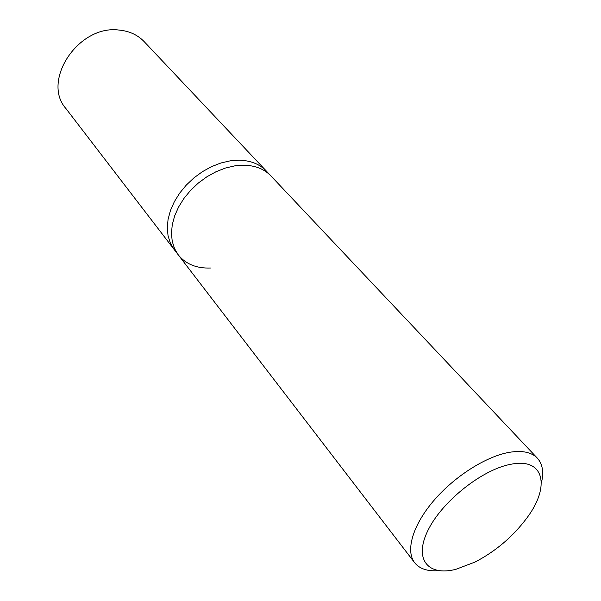 <?xml version="1.0" encoding="UTF-8"?>
<svg xmlns="http://www.w3.org/2000/svg" width="601" height="601" viewBox="0 0 601 601"><rect width="100%" height="100%" fill="white"/><g stroke="black" fill="none" stroke-linecap="round" stroke-linejoin="round"><path stroke-width="0.9" d="M541.373 483.039C543.973 472.341 542.643 464.055 537.369 458.172C531.554 452.155 522.164 450.217 509.205 452.35C485.743 456.444 453.95 476.736 433.238 501.249C412.466 525.77 405.435 550.952 414.652 562.731C419.626 568.869 427.596 571.506 438.565 570.642M210.463 268.016C196.542 268.512 185.822 264.147 178.302 254.914L174.538 248.596L172.224 241.309L171.45 233.263L172.269 224.691L174.673 215.834L178.617 206.962L183.996 198.353L190.652 190.284L198.375 183.012L206.924 176.754L216.029 171.721L225.413 168.055L234.766 165.861L243.811 165.185C255.282 165.463 264.335 169.054 270.968 175.958L266.311 171.015C259.67 164.111 250.632 160.505 239.206 160.197L230.191 160.843L220.867 163.006L211.537 166.642L202.469 171.638L193.965 177.851L186.287 185.085L179.684 193.116L174.35 201.681L170.444 210.515L168.07 219.35L167.273 227.907L168.07 235.93L170.399 243.21L174.162 249.528L65.862 108.473C41.326 80.917 78.43 24.671 118.923 30.05C129.283 31.027 137.719 34.903 144.232 41.694L266.311 171.015C259.67 164.111 250.632 160.505 239.206 160.197L230.191 160.843L220.867 163.006L211.537 166.642L202.469 171.638L193.965 177.851L186.287 185.085L179.684 193.116L174.35 201.681L170.444 210.515L168.07 219.35L167.273 227.907L168.07 235.93L170.399 243.21L174.162 249.528L178.302 254.914L174.538 248.596L172.224 241.309L171.45 233.263L172.269 224.691L174.673 215.834L178.617 206.962L183.996 198.353L190.652 190.284L198.375 183.012L206.924 176.754L216.029 171.721L225.413 168.055L234.766 165.861L243.811 165.185C255.282 165.463 264.335 169.054 270.968 175.958L537.369 458.172M455.941 569.305C428.01 576.532 413.511 559.351 428.017 530.27C442.103 501.272 482.626 469.156 511.15 464.22C544.326 457.504 550.478 486.449 527.13 517.649C513.156 536.445 495.772 551.252 475 562.07L455.941 569.305M414.652 562.731L178.302 254.914"/></g></svg>

